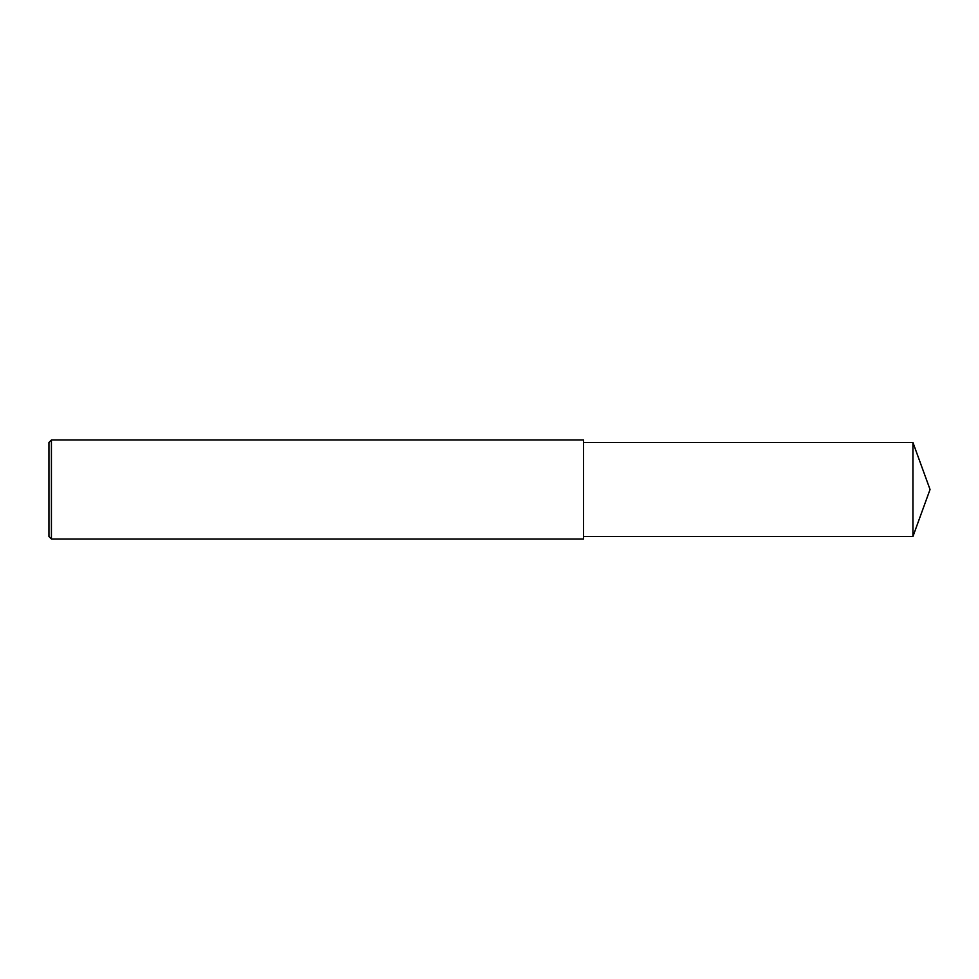 <?xml version="1.0" encoding="UTF-8"?>
<svg xmlns="http://www.w3.org/2000/svg" width="979" height="979" viewBox="0 0 979 979"><rect width="100%" height="100%" fill="white"/><g stroke="black" fill="none" stroke-linecap="round" stroke-linejoin="round"><path stroke-width="1.47" d="M51.422 439.999L48.95 442.471L48.95 536.529L51.422 539.001L51.422 439.999L583.545 439.999L583.545 539.001L51.422 539.001M912.93 442.471L912.93 536.529L930.05 489.5L912.93 442.471L583.545 442.471M912.93 536.529L583.545 536.529"/></g></svg>
